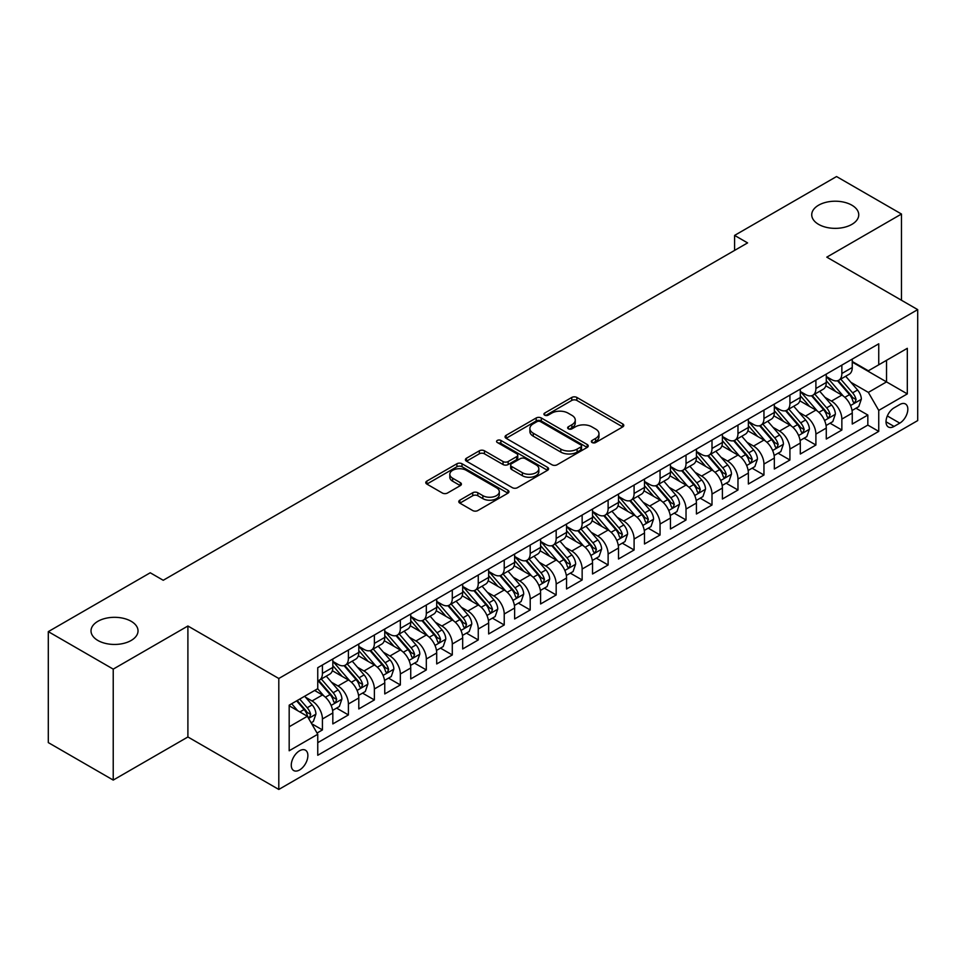 <?xml version="1.0" encoding="UTF-8"?>
<svg xmlns="http://www.w3.org/2000/svg" width="966" height="966" viewBox="0 0 966 966"><rect width="100%" height="100%" fill="white"/><g stroke="black" fill="none" stroke-linecap="round" stroke-linejoin="round"><path stroke-width="1.45" d="M592.086 442.525A2.524 1.461 0 0 0 595.66 442.525L622.744 426.887A3.61 2.077 0 0 0 623.795 425.414A3.61 2.077 0 0 0 622.744 423.941L576.859 397.449A3.61 2.077 0 0 0 571.763 397.449L544.667 413.086A2.524 1.461 0 0 0 543.93 414.112A2.524 1.461 0 0 0 544.667 415.139A2.524 1.461 0 0 0 548.241 415.139L551.743 413.122A11.532 6.665 0 0 1 568.056 413.122L571.884 415.332A11.532 6.665 0 0 1 575.265 420.041A11.532 6.665 0 0 1 571.884 424.75L568.382 426.767A2.524 1.461 0 0 0 567.646 427.805A2.524 1.461 0 0 0 568.382 428.832A2.524 1.461 0 0 0 571.944 428.832L575.458 426.803A11.532 6.665 0 0 1 591.772 426.803L595.599 429.013A11.532 6.665 0 0 1 598.968 433.722A11.532 6.665 0 0 1 595.599 438.431L592.086 440.46A2.524 1.461 0 0 0 591.349 441.486A2.524 1.461 0 0 0 592.086 442.525L592.086 440.46M131.147 621.283A23.51 13.572 0 0 0 105.536 618.349A23.51 13.572 0 0 0 91.021 630.883A23.51 13.572 0 0 0 97.904 640.482A23.51 13.572 0 0 0 123.527 643.416A23.51 13.572 0 0 0 138.029 630.883A23.51 13.572 0 0 0 131.147 621.283M851.867 205.19A23.51 13.572 0 0 0 826.244 202.244A23.51 13.572 0 0 0 811.73 214.778A23.51 13.572 0 0 0 818.613 224.378A23.51 13.572 0 0 0 844.236 227.324A23.51 13.572 0 0 0 858.75 214.778A23.51 13.572 0 0 0 851.867 205.19M299.581 769.962A11.749 6.786 120 0 0 307.248 759.602A11.749 6.786 120 0 0 305.449 750.184A11.749 6.786 120 0 0 299.581 750.763A11.749 6.786 120 0 0 291.901 761.123A11.749 6.786 120 0 0 293.7 770.542A11.749 6.786 120 0 0 299.581 769.962M459.84 500.183A3.61 2.077 0 0 0 458.79 501.656A3.61 2.077 0 0 0 459.84 503.117L472.724 510.555A3.61 2.077 0 0 0 477.82 510.555L507.899 493.191A3.61 2.077 0 0 0 508.949 491.718A3.61 2.077 0 0 0 507.899 490.245L462.014 463.752A3.61 2.077 0 0 0 456.918 463.752L426.827 481.116A3.61 2.077 0 0 0 425.777 482.589A3.61 2.077 0 0 0 426.827 484.063L442.38 493.034A3.61 2.077 0 0 0 447.475 493.034L460.359 485.608A3.61 2.077 0 0 0 461.41 484.135A3.61 2.077 0 0 0 460.359 482.662L452.643 478.206A9.648 5.567 0 0 1 449.818 474.27A9.648 5.567 0 0 1 455.771 469.126A9.648 5.567 0 0 1 466.276 470.333L496.488 487.782A9.648 5.567 0 0 1 499.313 491.718A9.648 5.567 0 0 1 493.36 496.862A9.648 5.567 0 0 1 482.855 495.655L477.82 492.745A3.61 2.077 0 0 0 472.724 492.745L459.84 500.183L459.84 503.117M187.899 626.004L113.227 669.124L48.3 631.631L48.3 742.6L113.227 780.081L187.899 736.973L278.8 789.451L278.8 678.494L187.899 626.004L187.899 736.973M901.471 300.257L901.471 214.029L826.799 257.149L917.7 309.627L278.8 678.494M901.471 214.029L836.544 176.549L734.595 235.402L734.595 250.399M48.3 631.631L150.237 572.778L163.23 580.276L747.587 242.901L734.595 235.402M551.997 464.779A3.61 2.077 0 0 0 557.104 464.779L587.183 447.415A3.61 2.077 0 0 0 588.234 445.942A3.61 2.077 0 0 0 587.183 444.469L541.298 417.976A3.61 2.077 0 0 0 536.19 417.976L506.112 435.34A3.61 2.077 0 0 0 505.061 436.813A3.61 2.077 0 0 0 506.112 438.286L551.997 464.779M498.323 443.068A2.524 1.461 0 0 1 500.883 443.418L500.883 440.424L547.541 467.351A3.61 2.077 0 0 1 548.591 468.824A3.61 2.077 0 0 1 547.541 470.297L517.462 487.673A3.61 2.077 0 0 1 512.354 487.673L466.469 461.18L466.469 458.234A3.61 2.077 0 0 0 465.419 459.707A3.61 2.077 0 0 0 466.469 461.18M466.469 458.234L479.341 450.796A3.61 2.077 0 0 1 484.449 450.796L503.057 461.543A3.61 2.077 0 0 0 508.152 461.543L516.689 456.616A3.61 2.077 0 0 0 517.752 455.143A3.61 2.077 0 0 0 516.689 453.67L497.321 442.488A2.524 1.461 0 0 1 496.584 441.45A2.524 1.461 0 0 1 498.142 440.11A2.524 1.461 0 0 1 500.883 440.424M317.041 733.037L322.427 729.922L311.656 723.703M305.522 697.223L312.042 700.978A14.695 8.477 60 0 1 322.427 718.982L332.823 712.98L332.823 723.92L348.4 714.925L336.591 708.102M331.495 682.225L338.015 685.993A14.695 8.477 60 0 1 348.4 703.985L358.797 697.983L358.797 708.935L374.373 699.939L362.552 693.117M357.468 667.228L363.989 670.996A14.695 8.477 60 0 1 374.373 688.987L384.758 682.986L384.758 693.938L400.347 684.942L388.525 678.12M383.442 652.231L389.962 655.999A14.695 8.477 60 0 1 400.347 673.99L410.731 668.001L410.731 678.941L426.32 669.945L414.499 663.123M409.403 637.246L415.923 641.001A14.695 8.477 60 0 1 426.32 659.005L436.704 653.004L436.704 663.944L452.293 654.948L440.472 648.126M435.376 622.249L441.897 626.016A14.695 8.477 60 0 1 452.293 644.008L462.678 638.007L462.678 648.959L478.255 639.951L466.445 633.128M461.35 607.252L467.87 611.019A14.695 8.477 60 0 1 478.255 629.011L488.651 623.01L488.651 633.962L504.228 624.966L492.418 618.143M487.323 592.255L493.843 596.022A14.695 8.477 60 0 1 504.228 614.014L514.624 608.012L514.624 618.965L530.201 609.969L518.392 603.146M513.296 577.257L519.817 581.025A14.695 8.477 60 0 1 530.201 599.017L540.598 593.027L540.598 603.967L556.175 594.971L544.353 588.149M539.269 562.272L545.79 566.028A14.695 8.477 60 0 1 556.175 584.032L566.559 578.03L566.559 588.97L582.148 579.974L570.326 573.152M565.243 547.275L571.763 551.043A14.695 8.477 60 0 1 582.148 569.034L592.532 563.033L592.532 573.985L608.121 564.989L596.3 558.155M591.204 532.278L597.725 536.045A14.695 8.477 60 0 1 608.121 554.037L618.506 548.036L618.506 558.988L634.094 549.992L622.273 543.17M617.177 517.281L623.698 521.048A14.695 8.477 60 0 1 634.094 539.04L644.479 533.039L644.479 543.991L660.056 534.995L648.246 528.173M643.151 502.284L649.671 506.051A14.695 8.477 60 0 1 660.056 524.043L670.452 518.054L670.452 528.994L686.029 519.998L674.22 513.175M669.124 487.299L675.645 491.054A14.695 8.477 60 0 1 686.029 509.058L696.426 503.057L696.426 513.997L712.002 505.001L700.193 498.178M695.097 472.302L701.618 476.069A14.695 8.477 60 0 1 712.002 494.061L722.399 488.059L722.399 499.011L737.976 490.016L726.154 483.193M721.071 457.304L727.591 461.072A14.695 8.477 60 0 1 737.976 479.064L748.36 473.062L748.36 484.014L763.949 475.018L752.128 468.196M747.044 442.307L753.565 446.075A14.695 8.477 60 0 1 763.949 464.066L774.334 458.077L774.334 469.017L789.922 460.021L778.101 453.199M773.005 427.322L779.526 431.077A14.695 8.477 60 0 1 789.922 449.069L800.307 443.08L800.307 454.02L815.896 445.024L804.074 438.202M798.979 412.325L805.499 416.092A14.695 8.477 60 0 1 815.896 434.084L826.28 428.083L826.28 439.023L841.857 430.027L841.857 419.087A14.695 8.477 -120 0 0 831.472 401.095L824.952 397.328M830.048 423.205L841.857 430.027M332.823 712.98A14.695 8.477 -120 0 0 322.427 694.989L314.638 690.485M358.797 697.983A14.695 8.477 -120 0 0 348.4 679.992L332.34 670.718M384.758 682.986A14.695 8.477 -120 0 0 374.373 664.994L358.314 655.721M410.731 668.001A14.695 8.477 -120 0 0 400.347 649.997L384.287 640.724M436.704 653.004A14.695 8.477 -120 0 0 426.32 635.012L410.26 625.739M462.678 638.007A14.695 8.477 -120 0 0 452.293 620.015L436.221 610.741M488.651 623.01A14.695 8.477 -120 0 0 478.255 605.018L462.195 595.744M514.624 608.012A14.695 8.477 -120 0 0 504.228 590.021L488.168 580.747M540.598 593.027A14.695 8.477 -120 0 0 530.201 575.024L514.141 565.762M566.559 578.03A14.695 8.477 -120 0 0 556.175 560.038L540.115 550.765M592.532 563.033A14.695 8.477 -120 0 0 582.148 545.041L566.088 535.768M618.506 548.036A14.695 8.477 -120 0 0 608.121 530.044L592.061 520.771M644.479 533.039A14.695 8.477 -120 0 0 634.094 515.047L618.023 505.773M670.452 518.054A14.695 8.477 -120 0 0 660.056 500.062L643.996 490.788M696.426 503.057A14.695 8.477 -120 0 0 686.029 485.065L669.969 475.791M722.399 488.059A14.695 8.477 -120 0 0 712.002 470.068L695.943 460.794M748.36 473.062A14.695 8.477 -120 0 0 737.976 455.071L721.916 445.797M774.334 458.077A14.695 8.477 -120 0 0 763.949 440.073L747.889 430.8M800.307 443.08A14.695 8.477 -120 0 0 789.922 425.088L773.863 415.815M826.28 428.083A14.695 8.477 -120 0 0 815.896 410.091L799.824 400.818M899.781 404.537L894.069 407.845A11.387 6.569 120 0 0 886.631 417.88A11.387 6.569 120 0 0 888.37 426.996A11.387 6.569 120 0 0 894.069 426.429L899.781 423.132A11.387 6.569 120 0 0 907.219 413.098A11.387 6.569 120 0 0 905.468 403.981A11.387 6.569 120 0 0 899.781 404.537M278.8 789.451L917.7 420.584L917.7 309.627M289.184 726.77L307.369 716.277L317.754 734.269L317.754 755.267L878.746 431.379L878.746 410.393L868.349 392.401L850.925 382.331M317.754 734.269L289.184 750.763L289.184 705.18L317.754 688.686L317.754 667.699L878.746 343.811L878.746 364.81L907.315 348.315L907.315 393.899L878.746 410.393M332.823 661.396L338.015 664.403A14.695 8.477 60 0 0 345.357 665.127L355.754 659.126A14.695 8.477 -120 0 0 358.797 652.4L358.797 644.008M358.797 646.399L363.989 649.406A14.695 8.477 60 0 0 371.33 650.13L381.715 644.129A14.695 8.477 -120 0 0 384.758 637.403L384.758 629.011M384.758 631.414L389.962 634.408A14.695 8.477 60 0 0 397.304 635.133L407.688 629.132A14.695 8.477 -120 0 0 410.731 622.406L410.731 614.014M410.731 616.417L415.923 619.411A14.695 8.477 60 0 0 423.277 620.136L433.662 614.147A14.695 8.477 -120 0 0 436.704 607.421L436.704 599.017M436.704 601.42L441.897 604.414A14.695 8.477 60 0 0 449.25 605.151L459.635 599.149A14.695 8.477 -120 0 0 462.678 592.424L462.678 584.019M462.678 586.422L467.87 589.429A14.695 8.477 60 0 0 475.212 590.154L485.608 584.152A14.695 8.477 -120 0 0 488.651 577.427L488.651 569.034M488.651 571.425L493.843 574.432A14.695 8.477 60 0 0 501.185 575.156L511.582 569.155A14.695 8.477 -120 0 0 514.624 562.429L514.624 554.037M514.624 556.44L519.817 559.435A14.695 8.477 60 0 0 527.158 560.159L537.555 554.17A14.695 8.477 -120 0 0 540.598 547.444L540.598 539.04M540.598 541.443L545.79 544.438A14.695 8.477 60 0 0 553.132 545.162L563.516 539.173A14.695 8.477 -120 0 0 566.559 532.447L566.559 524.043M566.559 526.446L571.763 529.44A14.695 8.477 60 0 0 579.105 530.177L589.489 524.176A14.695 8.477 -120 0 0 592.532 517.45L592.532 509.058M592.532 511.449L597.725 514.455A14.695 8.477 60 0 0 605.078 515.18L615.463 509.179A14.695 8.477 -120 0 0 618.506 502.453L618.506 494.061M618.506 496.452L623.698 499.458A14.695 8.477 60 0 0 631.052 500.183L641.436 494.181A14.695 8.477 -120 0 0 644.479 487.456L644.479 479.064M644.479 481.466L649.671 484.461A14.695 8.477 60 0 0 657.013 485.186L667.409 479.196A14.695 8.477 -120 0 0 670.452 472.471L670.452 464.066M670.452 466.469L675.645 469.464A14.695 8.477 60 0 0 682.986 470.2L693.383 464.199A14.695 8.477 -120 0 0 696.426 457.473L696.426 449.069M696.426 451.472L701.618 454.467A14.695 8.477 60 0 0 708.959 455.203L719.356 449.202A14.695 8.477 -120 0 0 722.399 442.476L722.399 434.084M722.399 436.475L727.591 439.482A14.695 8.477 60 0 0 734.933 440.206L745.317 434.205A14.695 8.477 -120 0 0 748.36 427.479L748.36 419.087M748.36 421.49L753.565 424.485A14.695 8.477 60 0 0 760.906 425.209L771.291 419.208A14.695 8.477 -120 0 0 774.334 412.482L774.334 404.09M774.334 406.493L779.526 409.487A14.695 8.477 60 0 0 786.879 410.212L797.264 404.223A14.695 8.477 -120 0 0 800.307 397.497L800.307 389.093M800.307 391.496L805.499 394.49A14.695 8.477 60 0 0 812.853 395.227L823.237 389.226A14.695 8.477 -120 0 0 826.28 382.5L826.28 374.096M317.754 742.673L867.83 425.088L867.83 415.042L852.253 424.038L852.253 413.086A14.695 8.477 -120 0 0 841.857 395.094L825.797 385.82M826.28 376.499L831.472 379.505A14.695 8.477 -120 0 0 838.814 380.23A14.695 8.477 -120 0 0 841.857 373.504L841.857 365.1M838.814 380.23L849.211 374.228A14.695 8.477 -120 0 0 852.253 367.503L852.253 359.111M322.427 664.994L322.427 673.399A14.695 8.477 60 0 1 319.384 680.124A14.695 8.477 60 0 1 317.754 680.716M319.384 680.124L329.78 674.123A14.695 8.477 -120 0 0 332.823 667.397L332.823 658.993M348.4 649.997L348.4 658.401A14.695 8.477 60 0 1 345.357 665.127M374.373 635.012L374.373 643.404A14.695 8.477 60 0 1 371.33 650.13M400.347 620.015L400.347 628.407A14.695 8.477 60 0 1 397.304 635.133M426.32 605.018L426.32 613.41A14.695 8.477 60 0 1 423.277 620.136M452.293 590.021L452.293 598.425A14.695 8.477 60 0 1 449.25 605.151M478.255 575.024L478.255 583.428A14.695 8.477 60 0 1 475.212 590.154M504.228 560.038L504.228 568.431A14.695 8.477 60 0 1 501.185 575.156M530.201 545.041L530.201 553.433A14.695 8.477 60 0 1 527.158 560.159M556.175 530.044L556.175 538.436A14.695 8.477 60 0 1 553.132 545.162M582.148 515.047L582.148 523.451A14.695 8.477 60 0 1 579.105 530.177M608.121 500.05L608.121 508.454A14.695 8.477 60 0 1 605.078 515.18M634.094 485.065L634.094 493.457A14.695 8.477 60 0 1 631.052 500.183M660.056 470.068L660.056 478.46A14.695 8.477 60 0 1 657.013 485.186M686.029 455.071L686.029 463.475A14.695 8.477 60 0 1 682.986 470.2M712.002 440.073L712.002 448.478A14.695 8.477 60 0 1 708.959 455.203M737.976 425.088L737.976 433.48A14.695 8.477 60 0 1 734.933 440.206M763.949 410.091L763.949 418.483A14.695 8.477 60 0 1 760.906 425.209M789.922 395.094L789.922 403.486A14.695 8.477 60 0 1 786.879 410.212M815.896 380.097L815.896 388.501A14.695 8.477 60 0 1 812.853 395.227M815.896 434.084L815.896 445.024M789.922 449.069L789.922 460.021M763.949 464.066L763.949 475.018M737.976 479.064L737.976 490.016M712.002 494.061L712.002 505.001M686.029 509.058L686.029 519.998M660.056 524.043L660.056 534.995M634.094 539.04L634.094 549.992M608.121 554.037L608.121 564.989M582.148 569.034L582.148 579.974M556.175 584.032L556.175 594.971M530.201 599.017L530.201 609.969M504.228 614.014L504.228 624.966M478.255 629.011L478.255 639.951M452.293 644.008L452.293 654.948M426.32 659.005L426.32 669.945M400.347 673.99L400.347 684.942M374.373 688.987L374.373 699.939M348.4 703.985L348.4 714.925M322.427 718.982L322.427 729.922M307.369 716.277L289.184 705.784M868.349 392.401L886.534 381.896L886.534 360.306L907.315 348.315M852.253 362.105L907.315 393.899M852.253 361.501L868.349 370.799L878.746 364.81M113.227 669.124L113.227 780.081M856.021 408.22L867.83 415.042M867.83 425.088L878.746 431.379M593.1 442.875L595.599 441.438A11.532 6.665 0 0 0 598.968 436.729L598.968 433.722M575.265 420.041L575.265 423.036A11.532 6.665 0 0 1 571.884 427.745L569.385 429.194M622.696 426.912L576.859 400.443A3.61 2.077 0 0 0 571.763 400.443L545.681 415.501M587.135 447.439L541.298 420.971A3.61 2.077 0 0 0 536.19 420.971L506.16 438.31M580.808 446.968A2.524 1.461 0 0 0 581.544 445.942A2.524 1.461 0 0 0 580.808 444.915L540.525 421.659A2.524 1.461 0 0 0 536.963 421.659L533.268 423.796A11.532 6.665 0 0 0 529.887 428.506A11.532 6.665 0 0 0 533.268 433.215L560.799 449.105A11.532 6.665 0 0 0 577.113 449.105L580.808 446.968L580.808 449.975A2.524 1.461 0 0 0 581.544 448.936L581.544 445.942M529.887 428.506L529.887 431.5A11.532 6.665 0 0 0 533.268 436.209L533.268 433.215M580.808 449.975L577.113 452.1A11.532 6.665 0 0 1 560.799 452.1L533.268 436.209M466.518 461.205L479.341 453.803L479.341 450.796M517.752 455.143L517.752 458.138A3.61 2.077 0 0 1 516.689 459.611L508.152 464.537A3.61 2.077 0 0 1 503.057 464.537L484.449 453.803A3.61 2.077 0 0 0 479.341 453.803M500.883 443.418L547.493 470.333M522.365 472.688A9.648 5.567 0 0 0 532.882 473.895A9.648 5.567 0 0 0 538.835 468.752A9.648 5.567 0 0 0 536.009 464.815L525.359 458.669A3.61 2.077 0 0 0 520.263 458.669L511.726 463.608A3.61 2.077 0 0 0 510.664 465.081A3.61 2.077 0 0 0 511.726 466.542L522.365 472.688L522.365 475.695A9.648 5.567 0 0 0 532.882 476.902A9.648 5.567 0 0 0 538.835 471.758L538.835 468.752M510.664 465.081L510.664 468.075A3.61 2.077 0 0 0 511.726 469.548L511.726 466.542M522.365 475.695L511.726 469.548M499.313 491.718L499.313 494.713A9.648 5.567 0 0 1 493.36 499.857A9.648 5.567 0 0 1 482.855 498.649L477.82 495.739A3.61 2.077 0 0 0 472.724 495.739L459.888 503.153M449.818 474.27L449.818 477.276A9.648 5.567 0 0 0 452.643 481.213L452.643 478.206M460.311 485.632L452.643 481.213M507.899 490.245L507.899 493.191L462.014 466.747A3.61 2.077 0 0 0 456.918 466.747L426.875 484.087L426.827 481.116M852.036 410.514L858.75 406.638L861.346 399.139A9.732 5.615 -120 0 0 857.554 389.998L845.685 376.269M843.306 396.048L829.239 379.747A28.099 16.217 -120 0 0 826.28 376.668M835.59 391.471L827.717 382.355A23.329 13.464 -120 0 0 826.28 380.797M837.498 380.761L849.5 394.647A9.732 5.615 60 0 1 852.966 401.361L853.678 402.508L854.995 402.327L856.081 399.562A9.732 5.615 -120 0 0 852.616 392.848L840.746 379.119M838.198 380.532L851.094 395.456A4.963 2.862 60 0 1 852.35 397.4L856.081 399.562M826.063 425.511L832.777 421.635L835.373 414.136A9.732 5.615 -120 0 0 831.581 404.995L819.711 391.254M817.333 411.033L803.265 394.744A28.099 16.217 -120 0 0 800.307 391.653M809.617 406.469L801.744 397.352A23.329 13.464 -120 0 0 800.307 395.782M811.525 395.746L823.527 409.644A9.732 5.615 60 0 1 826.993 416.346L827.705 417.505L829.021 417.324L830.12 414.547A9.732 5.615 -120 0 0 826.642 407.845L814.773 394.104M812.225 395.529L825.133 410.453A4.963 2.862 60 0 1 826.377 412.397L830.12 414.547M800.09 440.508L806.803 436.632L809.399 429.133A9.732 5.615 -120 0 0 805.608 419.993L793.738 406.251M791.359 426.03L777.292 409.741A28.099 16.217 -120 0 0 774.334 406.65M783.643 421.466L775.77 412.349A23.329 13.464 -120 0 0 774.334 410.779M785.551 410.743L797.554 424.642A9.732 5.615 60 0 1 801.031 431.343L801.732 432.502L803.048 432.309L804.147 429.544A9.732 5.615 -120 0 0 800.669 422.842L788.811 409.101M786.264 410.514L799.16 425.451A4.963 2.862 60 0 1 800.403 427.395L804.147 429.544M774.116 455.493L780.83 451.629L783.426 444.131A9.732 5.615 -120 0 0 779.634 434.99L767.765 421.248M765.386 441.027L751.319 424.738A28.099 16.217 -120 0 0 748.36 421.647M757.67 436.451L749.797 427.346A23.329 13.464 -120 0 0 748.36 425.777M759.578 425.74L771.58 439.639A9.732 5.615 60 0 1 775.058 446.34L775.758 447.5L777.075 447.306L778.173 444.541A9.732 5.615 -120 0 0 774.696 437.84L762.838 424.098M760.29 425.511L773.186 440.448A4.963 2.862 60 0 1 774.43 442.38L778.173 444.541M748.143 470.49L754.857 466.614L757.453 459.116A9.732 5.615 -120 0 0 753.661 449.987L741.791 436.246M739.425 456.024L725.345 439.723A28.099 16.217 -120 0 0 722.399 436.644M731.697 451.448L723.836 442.331A23.329 13.464 -120 0 0 722.399 440.774M733.605 440.738L745.607 454.636A9.732 5.615 60 0 1 749.085 461.337L749.785 462.485L751.101 462.303L752.2 459.538A9.732 5.615 -120 0 0 748.735 452.837L736.865 439.095M734.317 440.508L747.213 455.433A4.963 2.862 60 0 1 748.457 457.377L752.2 459.538M722.17 485.487L728.883 481.611L731.479 474.113A9.732 5.615 -120 0 0 727.688 464.972L715.83 451.243M713.451 471.022L699.372 454.72A28.099 16.217 -120 0 0 696.426 451.629M705.735 466.445L697.863 457.329A23.329 13.464 -120 0 0 696.426 455.759M707.643 455.723L719.646 469.621A9.732 5.615 60 0 1 723.111 476.335L723.824 477.482L725.14 477.301L726.227 474.535A9.732 5.615 -120 0 0 722.761 467.822L710.891 454.092M708.344 455.505L721.24 470.43A4.963 2.862 60 0 1 722.496 472.374L726.227 474.535M696.208 500.485L702.91 496.609L705.506 489.11A9.732 5.615 -120 0 0 701.714 479.969L689.857 466.228M687.478 486.007L673.399 469.718A28.099 16.217 -120 0 0 670.452 466.626M679.762 481.442L671.889 472.326A23.329 13.464 -120 0 0 670.452 470.756M681.67 470.72L693.673 484.618A9.732 5.615 60 0 1 697.138 491.32L697.85 492.479L699.167 492.298L700.253 489.52A9.732 5.615 -120 0 0 696.788 482.819L684.918 469.078M682.37 470.49L695.266 485.427A4.963 2.862 60 0 1 696.522 487.371L700.253 489.52M670.235 515.482L676.949 511.606L679.545 504.107A9.732 5.615 -120 0 0 675.753 494.966L663.883 481.225M661.505 501.004L647.437 484.715A28.099 16.217 -120 0 0 644.479 481.623M653.789 496.439L645.916 487.323A23.329 13.464 -120 0 0 644.479 485.753M655.697 485.717L667.699 499.615A9.732 5.615 60 0 1 671.165 506.317L671.877 507.476L673.193 507.283L674.28 504.518A9.732 5.615 -120 0 0 670.815 497.816L658.945 484.075M656.397 485.487L669.293 500.424A4.963 2.862 60 0 1 670.549 502.356L674.28 504.518M644.262 530.467L650.975 526.603L653.571 519.104A9.732 5.615 -120 0 0 649.78 509.963L637.91 496.222M635.531 516.001L621.464 499.712A28.099 16.217 -120 0 0 618.506 496.621M627.815 511.425L619.943 502.32A23.329 13.464 -120 0 0 618.506 500.75M629.723 500.714L641.726 514.612A9.732 5.615 60 0 1 645.191 521.314L645.904 522.473L647.22 522.28L648.319 519.515A9.732 5.615 -120 0 0 644.841 512.813L632.972 499.072M630.424 500.485L643.332 515.421A4.963 2.862 60 0 1 644.576 517.353L648.319 519.515M618.288 545.464L625.002 541.588L627.598 534.089A9.732 5.615 -120 0 0 623.807 524.961L611.937 511.219M609.558 530.998L595.491 514.697A28.099 16.217 -120 0 0 592.532 511.618M601.842 526.422L593.969 517.305A23.329 13.464 -120 0 0 592.532 515.747M603.75 515.711L615.753 529.597A9.732 5.615 60 0 1 619.23 536.311L619.93 537.458L621.247 537.277L622.346 534.512A9.732 5.615 -120 0 0 618.868 527.798L607.01 514.069M604.462 515.482L617.359 530.406A4.963 2.862 60 0 1 618.602 532.351L622.346 534.512M592.315 560.461L599.029 556.585L601.625 549.086A9.732 5.615 -120 0 0 597.833 539.946L585.964 526.216M583.585 545.995L569.517 529.694A28.099 16.217 -120 0 0 566.559 526.603M575.869 541.419L567.996 532.302A23.329 13.464 -120 0 0 566.559 530.732M577.777 530.696L589.779 544.595A9.732 5.615 60 0 1 593.257 551.308L593.957 552.455L595.273 552.274L596.372 549.509A9.732 5.615 -120 0 0 592.895 542.795L581.037 529.054M578.489 530.479L591.385 545.404A4.963 2.862 60 0 1 592.629 547.348L596.372 549.509M566.342 575.458L573.055 571.582L575.651 564.084A9.732 5.615 -120 0 0 571.86 554.943L559.99 541.202M557.624 560.98L543.544 544.691A28.099 16.217 -120 0 0 540.598 541.6M549.895 556.416L542.035 547.299A23.329 13.464 -120 0 0 540.598 545.73M551.803 545.693L563.806 559.592A9.732 5.615 60 0 1 567.284 566.293L567.984 567.453L569.3 567.271L570.399 564.494A9.732 5.615 -120 0 0 566.933 557.793L555.064 544.051M552.516 545.464L565.412 560.401A4.963 2.862 60 0 1 566.656 562.345L570.399 564.494M540.368 590.455L547.082 586.579L549.678 579.081A9.732 5.615 -120 0 0 545.887 569.94L534.029 556.199M531.65 575.977L517.571 559.688A28.099 16.217 -120 0 0 514.624 556.597M523.934 571.401L516.061 562.297A23.329 13.464 -120 0 0 514.624 560.727M525.842 560.691L537.845 574.589A9.732 5.615 60 0 1 541.31 581.29L542.023 582.45L543.339 582.256L544.426 579.491A9.732 5.615 -120 0 0 540.96 572.79L529.09 559.048M526.542 560.461L539.439 575.398A4.963 2.862 60 0 1 540.694 577.33L544.426 579.491M514.407 605.44L521.109 601.564L523.705 594.078A9.732 5.615 -120 0 0 519.913 584.937L508.056 571.196M505.677 590.975L491.597 574.685A28.099 16.217 -120 0 0 488.651 571.594M497.961 586.398L490.088 577.294A23.329 13.464 -120 0 0 488.651 575.724M499.869 575.688L511.871 589.586A9.732 5.615 60 0 1 515.337 596.288L516.049 597.435L517.365 597.254L518.452 594.488A9.732 5.615 -120 0 0 514.987 587.787L503.117 574.045M500.569 575.458L513.465 590.395A4.963 2.862 60 0 1 514.721 592.327L518.452 594.488M488.434 620.438L495.147 616.562L497.744 609.063A9.732 5.615 -120 0 0 493.952 599.922L482.082 586.193M479.704 605.972L465.636 589.671A28.099 16.217 -120 0 0 462.678 586.591M471.988 601.395L464.115 592.279A23.329 13.464 -120 0 0 462.678 590.721M473.895 590.685L485.898 604.571A9.732 5.615 60 0 1 489.364 611.285L490.076 612.432L491.392 612.251L492.479 609.486A9.732 5.615 -120 0 0 489.013 602.772L477.144 589.043M474.596 590.455L487.492 605.38A4.963 2.862 60 0 1 488.748 607.324L492.479 609.486M462.46 635.435L469.174 631.559L471.77 624.06A9.732 5.615 -120 0 0 467.979 614.919L456.109 601.178M453.73 620.957L439.663 604.668A28.099 16.217 -120 0 0 436.704 601.577M446.014 616.393L438.141 607.276A23.329 13.464 -120 0 0 436.704 605.706M447.922 605.67L459.925 619.568A9.732 5.615 60 0 1 463.39 626.27L464.103 627.429L465.419 627.248L466.506 624.471A9.732 5.615 -120 0 0 463.04 617.769L451.17 604.028M448.622 605.453L461.531 620.377A4.963 2.862 60 0 1 462.774 622.321L466.506 624.471M436.487 650.432L443.201 646.556L445.797 639.057A9.732 5.615 -120 0 0 442.005 629.917L430.136 616.175M427.757 635.954L413.69 619.665A28.099 16.217 -120 0 0 410.731 616.574M420.041 631.39L412.168 622.273A23.329 13.464 -120 0 0 410.731 620.703M421.949 620.667L433.951 634.565A9.732 5.615 60 0 1 437.429 641.267L438.129 642.426L439.445 642.233L440.544 639.468A9.732 5.615 -120 0 0 437.067 632.766L425.209 619.025M422.661 620.438L435.557 635.374A4.963 2.862 60 0 1 436.801 637.318L440.544 639.468M410.514 665.417L417.227 661.553L419.824 654.054A9.732 5.615 -120 0 0 416.032 644.914L404.162 631.172M401.784 650.951L387.716 634.662A28.099 16.217 -120 0 0 384.758 631.571M394.068 646.375L386.195 637.27A23.329 13.464 -120 0 0 384.758 635.7M395.975 635.664L407.978 649.563A9.732 5.615 60 0 1 411.456 656.264L412.156 657.423L413.472 657.23L414.571 654.465A9.732 5.615 -120 0 0 411.093 647.763L399.236 634.022M396.688 635.435L409.584 650.372A4.963 2.862 60 0 1 410.828 652.304L414.571 654.465M384.54 680.414L391.254 676.538L393.85 669.04A9.732 5.615 -120 0 0 390.059 659.911L378.189 646.169M375.822 665.948L361.743 649.647A28.099 16.217 -120 0 0 358.797 646.568M368.094 661.372L360.233 652.255A23.329 13.464 -120 0 0 358.797 650.698M370.002 650.661L382.005 664.56A9.732 5.615 60 0 1 385.482 671.261L386.183 672.408L387.499 672.227L388.598 669.462A9.732 5.615 -120 0 0 385.132 662.761L373.262 649.019M370.715 650.432L383.611 665.369A4.963 2.862 60 0 1 384.854 667.301L388.598 669.462M358.567 695.411L365.281 691.535L367.877 684.037A9.732 5.615 -120 0 0 364.085 674.896L352.228 661.167M349.849 680.945L335.77 664.644A28.099 16.217 -120 0 0 332.823 661.553M342.133 676.369L334.26 667.252A23.329 13.464 -120 0 0 332.823 665.683M344.041 665.646L356.043 679.545A9.732 5.615 60 0 1 359.509 686.258L360.221 687.406L361.538 687.224L362.624 684.459A9.732 5.615 -120 0 0 359.159 677.746L347.289 664.016M344.741 665.429L357.637 680.354A4.963 2.862 60 0 1 358.893 682.298L362.624 684.459M332.606 710.408L339.308 706.532L341.904 699.034A9.732 5.615 -120 0 0 338.112 689.893L326.254 676.152M323.876 695.931L317.657 688.746M316.16 691.366L315.145 690.195M318.068 680.644L330.07 694.542A9.732 5.615 60 0 1 333.536 701.244L334.248 702.403L335.564 702.222L336.651 699.444A9.732 5.615 -120 0 0 333.185 692.743L321.316 679.001M318.768 680.414L331.664 695.351A4.963 2.862 60 0 1 332.92 697.295L336.651 699.444M311.137 722.797L313.346 721.53L315.93 714.031A9.732 5.615 -120 0 0 312.151 704.89L304.676 696.245M297.697 710.698L291.684 703.731M290.186 706.363L289.184 705.204M296.622 700.893L304.097 709.539A9.732 5.615 60 0 1 307.562 716.241L308.275 717.4L309.591 717.207L310.678 714.442A9.732 5.615 -120 0 0 307.212 707.74L299.738 699.094M297.226 700.543L305.691 710.348A4.963 2.862 60 0 1 306.947 712.28L310.678 714.442M312.042 700.978L322.427 694.989M338.015 685.993L348.4 679.992M363.989 670.996L374.373 664.994M389.962 655.999L400.347 649.997M415.923 641.001L426.32 635.012M441.897 626.016L452.293 620.015M467.87 611.019L478.255 605.018M493.843 596.022L504.228 590.021M519.817 581.025L530.201 575.024M545.79 566.028L556.175 560.038M571.763 551.043L582.148 545.041M597.725 536.045L608.121 530.044M623.698 521.048L634.094 515.047M649.671 506.051L660.056 500.062M675.645 491.054L686.029 485.065M701.618 476.069L712.002 470.068M727.591 461.072L737.976 455.071M753.565 446.075L763.949 440.073M779.526 431.077L789.922 425.088M805.499 416.092L815.896 410.091M831.472 401.095L841.857 395.094M841.857 373.504L852.253 367.503M322.427 673.399L332.823 667.397M348.4 658.401L358.797 652.4M374.373 643.404L384.758 637.403M400.347 628.407L410.731 622.406M426.32 613.41L436.704 607.421M452.293 598.425L462.678 592.424M478.255 583.428L488.651 577.427M504.228 568.431L514.624 562.429M530.201 553.433L540.598 547.444M556.175 538.436L566.559 532.447M582.148 523.451L592.532 517.45M608.121 508.454L618.506 502.453M634.094 493.457L644.479 487.456M660.056 478.46L670.452 472.471M686.029 463.475L696.426 457.473M712.002 448.478L722.399 442.476M737.976 433.48L748.36 427.479M763.949 418.483L774.334 412.482M789.922 403.486L800.307 397.497M815.896 388.501L826.28 382.5M841.857 419.087L852.253 413.086M887.319 415.948L899.781 423.132M886.015 421.78L894.069 426.429M595.599 441.438L595.599 438.431M568.382 428.832L568.382 426.767M571.884 427.745L571.884 424.75M544.667 415.139L544.667 413.086M571.763 400.443L571.763 397.449M576.859 400.443L576.859 397.449M622.744 426.887L622.744 423.941M506.112 438.286L506.112 435.34M536.19 420.971L536.19 417.976M541.298 420.971L541.298 417.976M587.183 447.415L587.183 444.469M560.799 452.1L560.799 449.105M577.113 452.1L577.113 449.105M484.449 453.803L484.449 450.796M503.057 464.537L503.057 461.543M508.152 464.537L508.152 461.543M516.689 459.611L516.689 456.616M547.541 470.297L547.541 467.351M472.724 495.739L472.724 492.745M477.82 495.739L477.82 492.745M482.855 498.649L482.855 495.655M460.359 485.608L460.359 482.662M456.918 466.747L456.918 463.752M462.014 466.747L462.014 463.752M850.551 405.527L861.274 399.332M829.239 379.747L830.567 378.974M852.616 392.848L857.554 389.998M844.852 397.328L849.5 394.647M824.578 420.524L835.3 414.329M803.265 394.744L804.593 393.971M826.642 407.845L831.581 404.995M818.89 412.325L823.527 409.644M798.604 435.509L809.339 429.315M777.292 409.741L778.632 408.968M800.669 422.842L805.608 419.993M792.917 427.322L797.554 424.642M772.631 450.506L783.366 444.312M751.319 424.738L752.659 423.965M774.696 437.84L779.634 434.99M766.944 442.319L771.58 439.639M746.658 465.503L757.392 459.309M725.345 439.723L726.686 438.962M748.735 452.837L753.661 449.987M740.97 457.304L745.607 454.636M720.696 480.5L731.419 474.306M699.372 454.72L700.712 453.948M722.761 467.822L727.688 464.972M714.997 472.302L719.646 469.621M694.723 495.498L705.446 489.303M673.399 469.718L674.739 468.945M696.788 482.819L701.714 479.969M689.024 487.299L693.673 484.618M668.75 510.483L679.472 504.288M647.437 484.715L648.766 483.942M670.815 497.816L675.753 494.966M663.05 502.296L667.699 499.615M642.776 525.48L653.499 519.285M621.464 499.712L622.792 498.939M644.841 512.813L649.78 509.963M637.089 517.293L641.726 514.612M616.803 540.477L627.538 534.283M595.491 514.697L596.831 513.924M618.868 527.798L623.807 524.961M611.116 532.278L615.753 529.597M590.83 555.474L601.564 549.28M569.517 529.694L570.858 528.921M592.895 542.795L597.833 539.946M585.142 547.275L589.779 544.595M564.856 570.459L575.591 564.277M543.544 544.691L544.884 543.918M566.933 557.793L571.86 554.943M559.169 562.272L563.806 559.592M538.895 585.456L549.618 579.262M517.571 559.688L518.911 558.916M540.96 572.79L545.887 569.94M533.196 577.27L537.845 574.589M512.922 600.454L523.644 594.259M491.597 574.685L492.938 573.913M514.987 587.787L519.913 584.937M507.222 592.267L511.871 589.586M486.949 615.451L497.671 609.256M465.636 589.671L466.964 588.898M489.013 602.772L493.952 599.922M481.249 607.252L485.898 604.571M460.975 630.448L471.698 624.253M439.663 604.668L440.991 603.895M463.04 617.769L467.979 614.919M455.288 622.249L459.925 619.568M435.002 645.433L445.737 639.238M413.69 619.665L415.03 618.892M437.067 632.766L442.005 629.917M429.315 637.246L433.951 634.565M409.029 660.43L419.763 654.236M387.716 634.662L389.056 633.889M411.093 647.763L416.032 644.914M403.341 652.243L407.978 649.563M383.055 675.427L393.79 669.233M361.743 649.647L363.083 648.886M385.132 662.761L390.059 659.911M377.368 667.24L382.005 664.56M357.094 690.424L367.817 684.23M335.77 664.644L337.11 663.871M359.159 677.746L364.085 674.896M351.395 682.225L356.043 679.545M331.121 705.422L341.843 699.227M333.185 692.743L338.112 689.893M325.421 697.223L330.07 694.542M308.601 718.414L315.87 714.212M307.212 707.74L312.151 704.89M299.895 711.966L304.097 709.539"/></g></svg>
